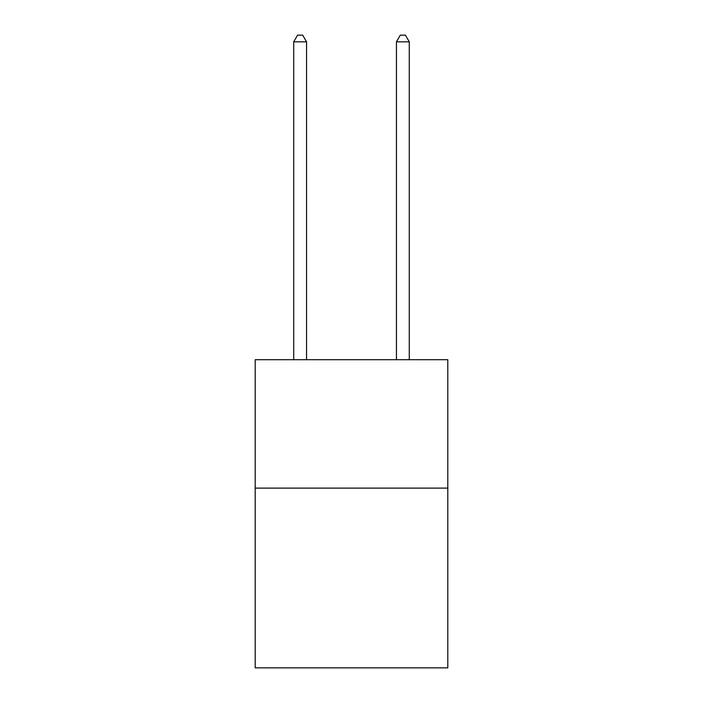 <?xml version="1.0" encoding="UTF-8"?>
<svg xmlns="http://www.w3.org/2000/svg" width="703" height="703" viewBox="0 0 703 703"><rect width="100%" height="100%" fill="white"/><g stroke="black" fill="none" stroke-linecap="round" stroke-linejoin="round"><path stroke-width="1.05" d="M447.793 488.102L447.793 667.85L255.207 667.85L255.207 359.716L447.793 359.716L447.793 488.102L255.207 488.102M306.561 359.716L306.561 41.829L293.722 41.829L293.722 359.716M293.722 41.829L297.58 35.15L302.712 35.15L306.561 41.829M409.278 359.716L409.278 41.829L396.439 41.829L396.439 359.716M396.439 41.829L400.288 35.15L405.42 35.15L409.278 41.829"/></g></svg>
